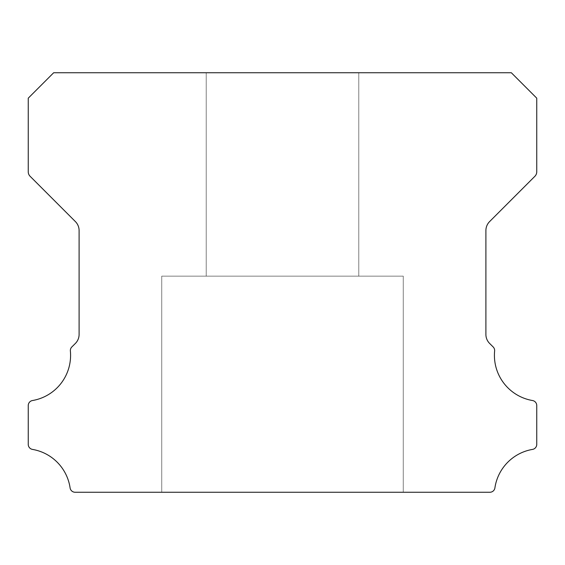 <?xml version="1.0" encoding="UTF-8"?>
<svg xmlns="http://www.w3.org/2000/svg" width="565" height="565" viewBox="0 0 565 565"><rect width="100%" height="100%" fill="white"/><g stroke="black" fill="none" stroke-linecap="round" stroke-linejoin="round"><path stroke-width="0.42" stroke-dasharray="2.83 2.12" d="M358.775 72.744L358.775 276.144L206.225 276.144L358.775 276.144L206.225 276.144L358.775 276.144L206.225 276.144L358.775 276.144L206.225 276.144L358.775 276.144L206.225 276.144L358.775 276.144L206.225 276.144L358.775 276.144L206.225 276.144L358.775 276.144L206.225 276.144L358.775 276.144L206.225 276.144L358.775 276.144L206.225 276.144L358.775 276.144L206.225 276.144L358.775 276.144L206.225 276.144L358.775 276.144L206.225 276.144L358.775 276.144L206.225 276.144L358.775 276.144L206.225 276.144L358.775 276.144L206.225 276.144L358.775 276.144L206.225 276.144L358.775 276.144L206.225 276.144L358.775 276.144L206.225 276.144L358.775 276.144L206.225 276.144L358.775 276.144L206.225 276.144L358.775 276.144L206.225 276.144L358.775 276.144L206.225 276.144L358.775 276.144L206.225 276.144L358.775 276.144L206.225 276.144L358.775 276.144L206.225 276.144L358.775 276.144L206.225 276.144L358.775 276.144L206.225 276.144L358.775 276.144L206.225 276.144L358.775 276.144L206.225 276.144L358.775 276.144L206.225 276.144L358.775 276.144L206.225 276.144L358.775 276.144L206.225 276.144L358.775 276.144L206.225 276.144L358.775 276.144L206.225 276.144L358.775 276.144L206.225 276.144L358.775 276.144L206.225 276.144L358.775 276.144L206.225 276.144L358.775 276.144L206.225 276.144L358.775 276.144L206.225 276.144L358.775 276.144L206.225 276.144L358.775 276.144L206.225 276.144L358.775 276.144L206.225 276.144L358.775 276.144L206.225 276.144L358.775 276.144L206.225 276.144L358.775 276.144L206.225 276.144L358.775 276.144L206.225 276.144L358.775 276.144L206.225 276.144L358.775 276.144L358.775 72.744L206.225 72.744L206.225 276.144L206.225 72.744L206.225 276.144L206.225 72.744L206.225 276.144L206.225 72.744L206.225 276.144L206.225 72.744L206.225 276.144L206.225 72.744L206.225 276.144L206.225 72.744L206.225 276.144L206.225 72.744L206.225 276.144L206.225 72.744L206.225 276.144L206.225 72.744L206.225 276.144L206.225 72.744L206.225 276.144L206.225 72.744L206.225 276.144L206.225 72.744L206.225 276.144L206.225 72.744L206.225 276.144L206.225 72.744L206.225 276.144L206.225 72.744L206.225 276.144L206.225 72.744L206.225 276.144L206.225 72.744L206.225 276.144L206.225 72.744L206.225 276.144L206.225 72.744L206.225 276.144L206.225 72.744L206.225 276.144L206.225 72.744L206.225 276.144L206.225 72.744L206.225 276.144L206.225 72.744L206.225 276.144L206.225 72.744L358.775 72.744L206.225 72.744L358.775 72.744L358.775 276.144L358.775 72.744L206.225 72.744L358.775 72.744L206.225 72.744L358.775 72.744L358.775 276.144L358.775 72.744L206.225 72.744L358.775 72.744L206.225 72.744L358.775 72.744L358.775 276.144L358.775 72.744L206.225 72.744L358.775 72.744L206.225 72.744L358.775 72.744L358.775 276.144L358.775 72.744L206.225 72.744L358.775 72.744L206.225 72.744L358.775 72.744L358.775 276.144L358.775 72.744L206.225 72.744L358.775 72.744L206.225 72.744L358.775 72.744L358.775 276.144L358.775 72.744L206.225 72.744L358.775 72.744L206.225 72.744L358.775 72.744L358.775 276.144L358.775 72.744L206.225 72.744L358.775 72.744L206.225 72.744L358.775 72.744L358.775 276.144L358.775 72.744L206.225 72.744L358.775 72.744L206.225 72.744L358.775 72.744L358.775 276.144L358.775 72.744L206.225 72.744L358.775 72.744L206.225 72.744L358.775 72.744L358.775 276.144L358.775 72.744L206.225 72.744L358.775 72.744L206.225 72.744L358.775 72.744L358.775 276.144L358.775 72.744L206.225 72.744L358.775 72.744L206.225 72.744L358.775 72.744L358.775 276.144L358.775 72.744L206.225 72.744L358.775 72.744L206.225 72.744L358.775 72.744L358.775 276.144L358.775 72.744L206.225 72.744L358.775 72.744L206.225 72.744L358.775 72.744L358.775 276.144L358.775 72.744L206.225 72.744L358.775 72.744L206.225 72.744L358.775 72.744L358.775 276.144L358.775 72.744L206.225 72.744L358.775 72.744L206.225 72.744L358.775 72.744L358.775 276.144L358.775 72.744L206.225 72.744L358.775 72.744L206.225 72.744L358.775 72.744L358.775 276.144L358.775 72.744L206.225 72.744L358.775 72.744L206.225 72.744L358.775 72.744L358.775 276.144L358.775 72.744L206.225 72.744L358.775 72.744L206.225 72.744L358.775 72.744L358.775 276.144L358.775 72.744L206.225 72.744L358.775 72.744L206.225 72.744L358.775 72.744L358.775 276.144L358.775 72.744L206.225 72.744L358.775 72.744L206.225 72.744L358.775 72.744L358.775 276.144L358.775 72.744L206.225 72.744L358.775 72.744L206.225 72.744L358.775 72.744L358.775 276.144L358.775 72.744L206.225 72.744L358.775 72.744L206.225 72.744L358.775 72.744L358.775 276.144L358.775 72.744L206.225 72.744L358.775 72.744M532.52 400.529A45.814 45.814 0 0 1 494.622 351.02A5.085 5.085 0 0 0 493.146 346.931L489.608 343.421A12.713 12.713 0 0 1 485.9 334.445L485.9 230.555A12.713 12.713 0 0 1 489.622 221.572L534.886 176.294A6.356 6.356 0 0 0 536.75 171.802L536.75 98.169L511.325 72.744L53.675 72.744L28.25 98.169L28.25 171.802A6.356 6.356 0 0 0 30.115 176.294L75.378 221.572A12.713 12.713 0 0 1 79.1 230.555L79.1 334.445A12.713 12.713 0 0 1 75.392 343.421L71.854 346.931A5.085 5.085 0 0 0 70.378 351.02A45.814 45.814 0 0 1 32.48 400.529A5.085 5.085 0 0 0 28.25 405.543L28.25 444.394A5.085 5.085 0 0 0 32.48 449.408A45.814 45.814 0 0 1 70.095 487.913A5.085 5.085 0 0 0 75.124 492.256L489.876 492.256A5.085 5.085 0 0 0 494.905 487.913A45.814 45.814 0 0 1 532.52 449.408A5.085 5.085 0 0 0 536.75 444.394L536.75 405.543A5.085 5.085 0 0 0 532.52 400.529M403.269 276.144L403.269 492.256L161.731 492.256L403.269 492.256L161.731 492.256L403.269 492.256L161.731 492.256L403.269 492.256L161.731 492.256L403.269 492.256L161.731 492.256L403.269 492.256L161.731 492.256L403.269 492.256L161.731 492.256L403.269 492.256L161.731 492.256L403.269 492.256L161.731 492.256L403.269 492.256L161.731 492.256L403.269 492.256L161.731 492.256L403.269 492.256L161.731 492.256L403.269 492.256L161.731 492.256L403.269 492.256L161.731 492.256L403.269 492.256L161.731 492.256L403.269 492.256L161.731 492.256L403.269 492.256L161.731 492.256L403.269 492.256L161.731 492.256L403.269 492.256L161.731 492.256L403.269 492.256L161.731 492.256L403.269 492.256L161.731 492.256L403.269 492.256L161.731 492.256L403.269 492.256L161.731 492.256L403.269 492.256L161.731 492.256L403.269 492.256L161.731 492.256L403.269 492.256L161.731 492.256L403.269 492.256L161.731 492.256L403.269 492.256L161.731 492.256L403.269 492.256L161.731 492.256L403.269 492.256L161.731 492.256L403.269 492.256L161.731 492.256L403.269 492.256L161.731 492.256L403.269 492.256L161.731 492.256L403.269 492.256L161.731 492.256L403.269 492.256L161.731 492.256L403.269 492.256L161.731 492.256L403.269 492.256L161.731 492.256L403.269 492.256L161.731 492.256L403.269 492.256L161.731 492.256L403.269 492.256L161.731 492.256L403.269 492.256L161.731 492.256L403.269 492.256L161.731 492.256L403.269 492.256L161.731 492.256L403.269 492.256L161.731 492.256L403.269 492.256L161.731 492.256L403.269 492.256L161.731 492.256L403.269 492.256L161.731 492.256L403.269 492.256L161.731 492.256L403.269 492.256L403.269 276.144L403.269 492.256L403.269 276.144L403.269 492.256L403.269 276.144L403.269 492.256L403.269 276.144L403.269 492.256L403.269 276.144L403.269 492.256L403.269 276.144L403.269 492.256L403.269 276.144L403.269 492.256L403.269 276.144L403.269 492.256L403.269 276.144L403.269 492.256L403.269 276.144L403.269 492.256L403.269 276.144L403.269 492.256L403.269 276.144L403.269 492.256L403.269 276.144L403.269 492.256L403.269 276.144L403.269 492.256L403.269 276.144L403.269 492.256L403.269 276.144L403.269 492.256L403.269 276.144L403.269 492.256L403.269 276.144L403.269 492.256L403.269 276.144L403.269 492.256L403.269 276.144L403.269 492.256L403.269 276.144L403.269 492.256L403.269 276.144L403.269 492.256L403.269 276.144L403.269 492.256L403.269 276.144L161.731 276.144L161.731 492.256L161.731 276.144L403.269 276.144L161.731 276.144L403.269 276.144L161.731 276.144L161.731 492.256L161.731 276.144L403.269 276.144L161.731 276.144L403.269 276.144L161.731 276.144L161.731 492.256L161.731 276.144L403.269 276.144L161.731 276.144L403.269 276.144L161.731 276.144L161.731 492.256L161.731 276.144L403.269 276.144L161.731 276.144L403.269 276.144L161.731 276.144L161.731 492.256L161.731 276.144L403.269 276.144L161.731 276.144L403.269 276.144L161.731 276.144L161.731 492.256L161.731 276.144L403.269 276.144L161.731 276.144L403.269 276.144L161.731 276.144L161.731 492.256L161.731 276.144L403.269 276.144L161.731 276.144L403.269 276.144L161.731 276.144L161.731 492.256L161.731 276.144L403.269 276.144L161.731 276.144L403.269 276.144L161.731 276.144L161.731 492.256L161.731 276.144L403.269 276.144L161.731 276.144L403.269 276.144L161.731 276.144L161.731 492.256L161.731 276.144L403.269 276.144L161.731 276.144L403.269 276.144L161.731 276.144L161.731 492.256L161.731 276.144L403.269 276.144L161.731 276.144L403.269 276.144L161.731 276.144L161.731 492.256L161.731 276.144L403.269 276.144L161.731 276.144L403.269 276.144L161.731 276.144L161.731 492.256L161.731 276.144L403.269 276.144L161.731 276.144L403.269 276.144L161.731 276.144L161.731 492.256L161.731 276.144L403.269 276.144L161.731 276.144L403.269 276.144L161.731 276.144L161.731 492.256L161.731 276.144L403.269 276.144L161.731 276.144L403.269 276.144L161.731 276.144L161.731 492.256L161.731 276.144L403.269 276.144L161.731 276.144L403.269 276.144L161.731 276.144L161.731 492.256L161.731 276.144L403.269 276.144L161.731 276.144L403.269 276.144L161.731 276.144L161.731 492.256L161.731 276.144L403.269 276.144L161.731 276.144L403.269 276.144L161.731 276.144L161.731 492.256L161.731 276.144L403.269 276.144L161.731 276.144L403.269 276.144L161.731 276.144L161.731 492.256L161.731 276.144L403.269 276.144L161.731 276.144L403.269 276.144L161.731 276.144L161.731 492.256L161.731 276.144L403.269 276.144L161.731 276.144L403.269 276.144L161.731 276.144L161.731 492.256L161.731 276.144L403.269 276.144L161.731 276.144L403.269 276.144L161.731 276.144L161.731 492.256L161.731 276.144L403.269 276.144L161.731 276.144L403.269 276.144L161.731 276.144L161.731 492.256L161.731 276.144L403.269 276.144"/><path stroke-width="0.85" d="M532.52 400.529A45.814 45.814 0 0 1 494.622 351.02A5.085 5.085 0 0 0 493.146 346.931L489.608 343.421A12.713 12.713 0 0 1 485.9 334.445L485.9 230.555A12.713 12.713 0 0 1 489.622 221.572L534.886 176.294A6.356 6.356 0 0 0 536.75 171.802L536.75 98.169L511.325 72.744L53.675 72.744L28.25 98.169L28.25 171.802A6.356 6.356 0 0 0 30.115 176.294L75.378 221.572A12.713 12.713 0 0 1 79.1 230.555L79.1 334.445A12.713 12.713 0 0 1 75.392 343.421L71.854 346.931A5.085 5.085 0 0 0 70.378 351.02A45.814 45.814 0 0 1 32.48 400.529A5.085 5.085 0 0 0 28.25 405.543L28.25 444.394A5.085 5.085 0 0 0 32.48 449.408A45.814 45.814 0 0 1 70.095 487.913A5.085 5.085 0 0 0 75.124 492.256L489.876 492.256A5.085 5.085 0 0 0 494.905 487.913A45.814 45.814 0 0 1 532.52 449.408A5.085 5.085 0 0 0 536.75 444.394L536.75 405.543A5.085 5.085 0 0 0 532.52 400.529"/></g></svg>
